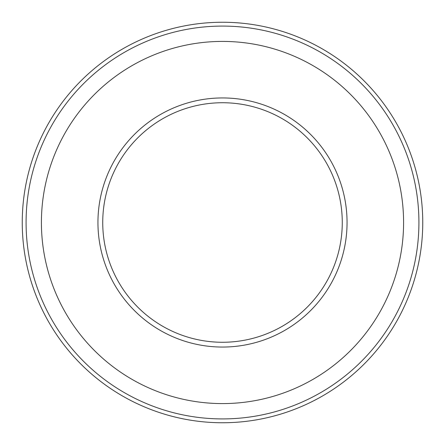<?xml version="1.0" encoding="UTF-8"?>
<svg xmlns="http://www.w3.org/2000/svg" width="445" height="445" viewBox="0 0 445 445"><rect width="100%" height="100%" fill="white"/><g stroke="black" fill="none" stroke-linecap="round" stroke-linejoin="round"><path stroke-width="0.67" d="M97.945 222.5A124.555 124.555 0 0 0 222.5 347.055A124.555 124.555 0 0 0 347.055 222.5A124.555 124.555 0 0 0 222.5 97.945A124.555 124.555 0 0 0 97.945 222.5M422.75 222.5A200.25 200.25 0 0 0 222.5 22.25A200.25 200.25 0 0 0 22.25 222.5A200.25 200.25 0 0 0 222.5 422.75A200.25 200.25 0 0 0 422.75 222.5M418.917 222.5A196.417 196.417 0 0 0 222.5 26.083A196.417 196.417 0 0 0 26.083 222.5A196.417 196.417 0 0 0 222.5 418.917A196.417 196.417 0 0 0 418.917 222.5M403.587 222.5A181.087 181.087 0 0 0 222.5 41.413A181.087 181.087 0 0 0 41.413 222.5A181.087 181.087 0 0 0 222.5 403.587A181.087 181.087 0 0 0 403.587 222.5M102.734 222.5A119.766 119.766 0 0 0 222.5 342.266A119.766 119.766 0 0 0 342.266 222.5A119.766 119.766 0 0 0 222.5 102.734A119.766 119.766 0 0 0 102.734 222.5"/></g></svg>
